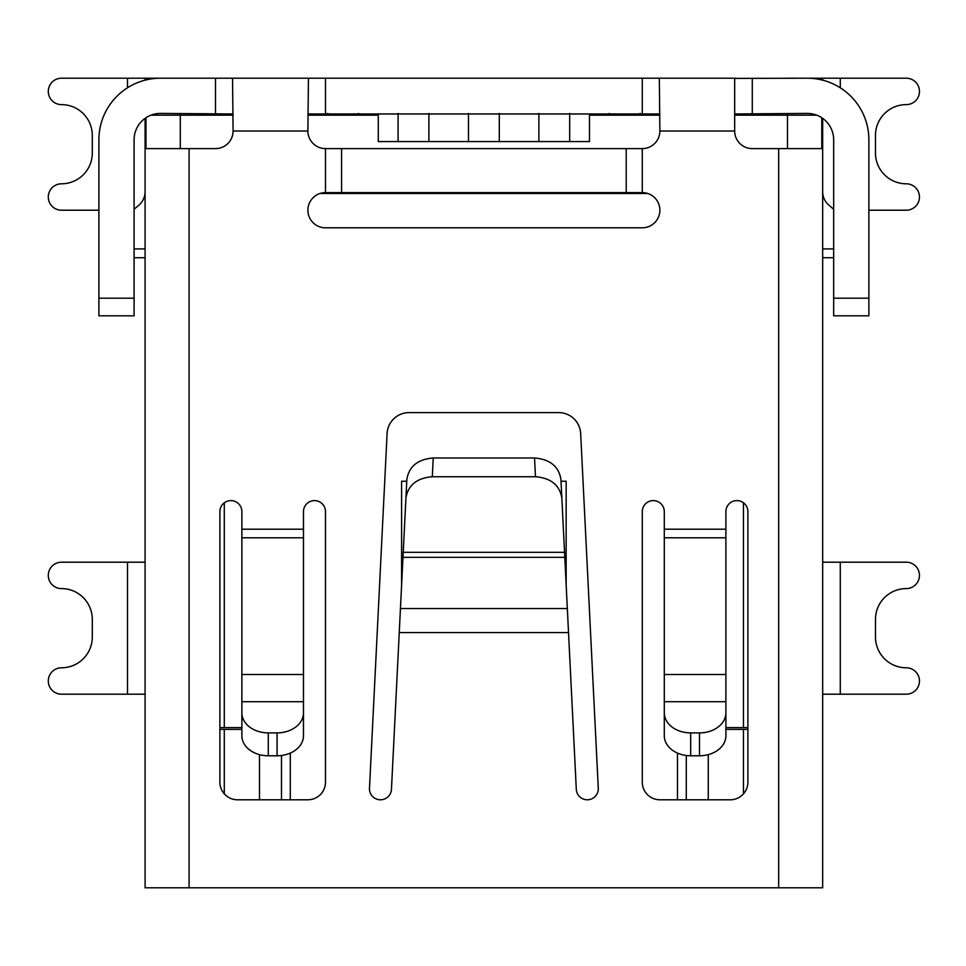<?xml version="1.0" encoding="UTF-8"?>
<svg xmlns="http://www.w3.org/2000/svg" width="966" height="966" viewBox="0 0 966 966"><rect width="100%" height="100%" fill="white"/><g stroke="black" fill="none" stroke-linecap="round" stroke-linejoin="round"><path stroke-width="1.45" d="M380.471 799.788A11 11 0 0 0 391.459 789.331L399.248 632.597L568.527 632.597L576.304 789.331A11 11 0 0 0 587.292 799.788A11 11 0 0 0 598.28 788.244L580.663 433.517A22.001 22.001 0 0 0 558.698 412.603L409.077 412.603A22.001 22.001 0 0 0 387.1 433.517L369.483 788.244A11 11 0 0 0 380.471 799.788M48.3 680.994A13.198 13.198 0 0 1 61.498 667.796A30.803 30.803 0 0 0 92.301 636.992L92.301 619.399A30.803 30.803 0 0 0 61.498 588.596A13.198 13.198 0 0 1 48.3 575.398A13.198 13.198 0 0 1 61.498 562.2L127.5 562.2L127.5 694.192L61.498 694.192A13.198 13.198 0 0 1 48.3 680.994M98.894 210.214L61.498 210.214A13.198 13.198 0 0 1 48.3 197.016A13.198 13.198 0 0 1 61.498 183.806A30.803 30.803 0 0 0 92.301 153.014L92.301 135.409A30.803 30.803 0 0 0 61.498 104.618A13.198 13.198 0 0 1 48.3 91.42A13.198 13.198 0 0 1 61.498 78.21L127.5 78.21L127.5 87.797M406.758 481.237L401.602 481.237L401.602 584.973M566.161 584.973L566.161 481.237L561.017 481.237M320 193.49L647.775 193.49M145.093 80.166L145.093 78.21L308.444 78.21L307.888 131.014A17.605 17.605 0 0 0 325.494 148.607L642.281 148.607A17.605 17.605 0 0 0 659.875 131.014L734.679 131.014L734.679 78.403L807.274 78.21A61.595 61.595 0 0 1 868.869 139.816L868.869 315.81L833.67 315.81L833.67 139.816A26.396 26.396 0 0 0 807.274 113.408L734.679 113.976M787.471 113.408L787.471 148.607M145.975 148.607L145.975 117.767A26.396 26.396 0 0 1 151.022 115.171L180.292 115.171L180.292 113.408M241.874 729.39L219.886 729.39M145.093 118.371L145.093 887.79L822.67 887.79L822.67 118.371M233.096 113.976L160.501 113.408A26.396 26.396 0 0 0 134.093 139.816L134.093 315.81L98.894 315.81L98.894 139.816A61.595 61.595 0 0 1 160.501 78.21M822.67 80.166L822.67 78.21L787.471 78.21L840.275 78.21L840.275 87.797M822.67 562.2L906.265 562.2A13.198 13.198 0 0 1 919.463 575.398A13.198 13.198 0 0 1 906.265 588.596A30.803 30.803 0 0 0 875.474 619.399L875.474 636.992A30.803 30.803 0 0 0 906.265 667.796A13.198 13.198 0 0 1 919.463 680.994A13.198 13.198 0 0 1 906.265 694.192L822.67 694.192M180.292 78.21L127.5 78.21M868.869 210.214L906.265 210.214A13.198 13.198 0 0 0 919.463 197.016A13.198 13.198 0 0 0 906.265 183.806A30.803 30.803 0 0 1 875.474 153.014L875.474 135.409A30.803 30.803 0 0 1 906.265 104.618A13.198 13.198 0 0 0 919.463 91.42A13.198 13.198 0 0 0 906.265 78.21L840.275 78.21M145.093 148.607L215.49 148.607A17.605 17.605 0 0 0 233.096 131.014L307.888 131.014M734.679 131.014A17.605 17.605 0 0 0 752.273 148.607L822.67 148.607M325.494 148.607L325.494 192.608A17.605 17.605 0 0 0 307.888 210.214A17.605 17.605 0 0 0 325.494 227.807L642.281 227.807A17.605 17.605 0 0 0 659.875 210.214A17.605 17.605 0 0 0 642.281 192.608L642.281 148.607M725.889 529.199L664.294 529.199L664.294 511.594A11 11 0 0 0 653.294 500.605A11 11 0 0 0 642.293 511.594L642.293 782.194A17.605 17.605 0 0 0 659.887 799.788L730.284 799.788A17.605 17.605 0 0 0 747.889 782.194L747.889 511.594A11 11 0 0 0 736.889 500.605A11 11 0 0 0 725.889 511.594L725.889 735.742A26.396 20.045 180 0 1 699.493 755.786L699.493 732.892A26.396 20.045 0 0 0 725.889 712.836M303.481 529.199L241.874 529.199L241.874 511.594A11 11 0 0 0 230.874 500.605A11 11 0 0 0 219.886 511.594L219.886 782.194A17.605 17.605 0 0 0 237.479 799.788L307.876 799.788A17.605 17.605 0 0 0 325.482 782.194L325.482 511.594A11 11 0 0 0 314.481 500.605A11 11 0 0 0 303.481 511.594L303.481 735.742A26.396 20.045 180 0 1 277.073 755.786L268.282 755.786A26.396 20.045 180 0 1 241.874 735.742L241.874 712.836A26.396 20.045 0 0 0 268.282 732.892L268.282 755.786M145.093 694.192L127.5 694.192M821.788 131.014L822.67 131.014M145.093 131.014L145.975 131.014M145.093 562.2L127.5 562.2M743.47 793.847L743.47 729.39L747.889 729.39M224.293 793.847L224.293 729.39M725.889 729.39L743.47 729.39M399.248 632.597L406.855 479.365C409.016 466.385 417.807 459.261 433.239 457.981L534.536 457.981C549.956 459.261 558.759 466.385 560.92 479.365L568.527 632.597M241.874 529.199L241.874 712.836M690.69 732.892L690.69 755.786A26.396 20.045 180 0 1 664.294 735.742L664.294 712.836A26.396 20.045 0 0 0 690.69 732.892L699.493 732.892M664.294 529.199L664.294 712.836M400.443 608.52L567.332 608.52M402.979 557.334L564.784 557.334M403.233 552.31L564.542 552.31M433.239 457.981L432.309 476.733L535.466 476.733L534.536 457.981M432.309 476.733C416.877 478.013 408.087 485.137 405.925 498.118M561.85 498.118C559.688 485.137 550.886 478.013 535.466 476.733M690.69 755.786L699.493 755.786M277.073 755.786L277.073 732.892L268.282 732.892M277.073 732.892A26.396 20.045 0 0 0 303.481 712.836M659.875 113.976L307.888 113.976M308.444 78.21L659.319 78.21L659.875 131.014M735.235 78.21L659.319 78.21M232.54 78.21L233.096 131.014M833.67 257.729L822.67 257.729M822.67 191.727A17.605 17.605 0 0 0 828.756 205.034L833.67 209.296M145.093 191.727A17.605 17.605 0 0 1 139.019 205.034L134.093 209.296M145.093 257.729L134.093 257.729M325.494 192.608L642.281 192.608M821.788 117.767L821.788 148.607M734.679 115.171L816.753 115.171M233.096 115.171L180.292 115.171L180.292 148.607M307.888 115.171L378.286 115.171L378.286 141.567L589.477 141.567L589.477 115.171L659.875 115.171M747.889 727.627L725.889 727.627M241.874 727.627L219.886 727.627M224.293 502.791L224.293 727.627L224.293 502.791M743.47 502.791L743.47 727.627M686.283 799.788L686.283 755.509M281.492 799.788L281.492 755.509M468.486 113.408L468.486 141.567M499.289 113.408L499.289 141.567M538.883 113.408L538.883 141.567M569.686 113.408L569.686 141.567M609.28 113.408L609.28 115.171M640.084 113.408L640.084 115.171M398.089 113.408L398.089 141.567M428.892 113.408L428.892 141.567M327.691 113.408L327.691 115.171M358.495 113.408L358.495 115.171M290.295 799.788L290.295 753.094M677.48 799.788L677.48 753.094M840.275 562.2L840.275 694.192M189.094 148.607L189.094 887.79M778.668 148.607L778.668 887.79M259.492 799.788L259.492 754.651M708.271 799.788L708.271 754.651M664.294 701.702L725.889 701.702M664.294 674.497L725.889 674.497M664.294 537.784L725.889 537.784M303.481 537.784L241.874 537.784M303.481 674.497L241.874 674.497M303.481 701.702L241.874 701.702M325.494 78.21L325.494 113.408M642.281 113.408L642.281 78.21M98.894 298.204L134.093 298.204M215.49 113.408L215.49 78.21M833.67 298.204L868.869 298.204M752.273 78.21L752.273 113.408M822.67 248.926L833.67 248.926M134.093 248.926L145.093 248.926M341.578 148.607L341.578 192.608M626.197 148.607L626.197 192.608"/></g></svg>
